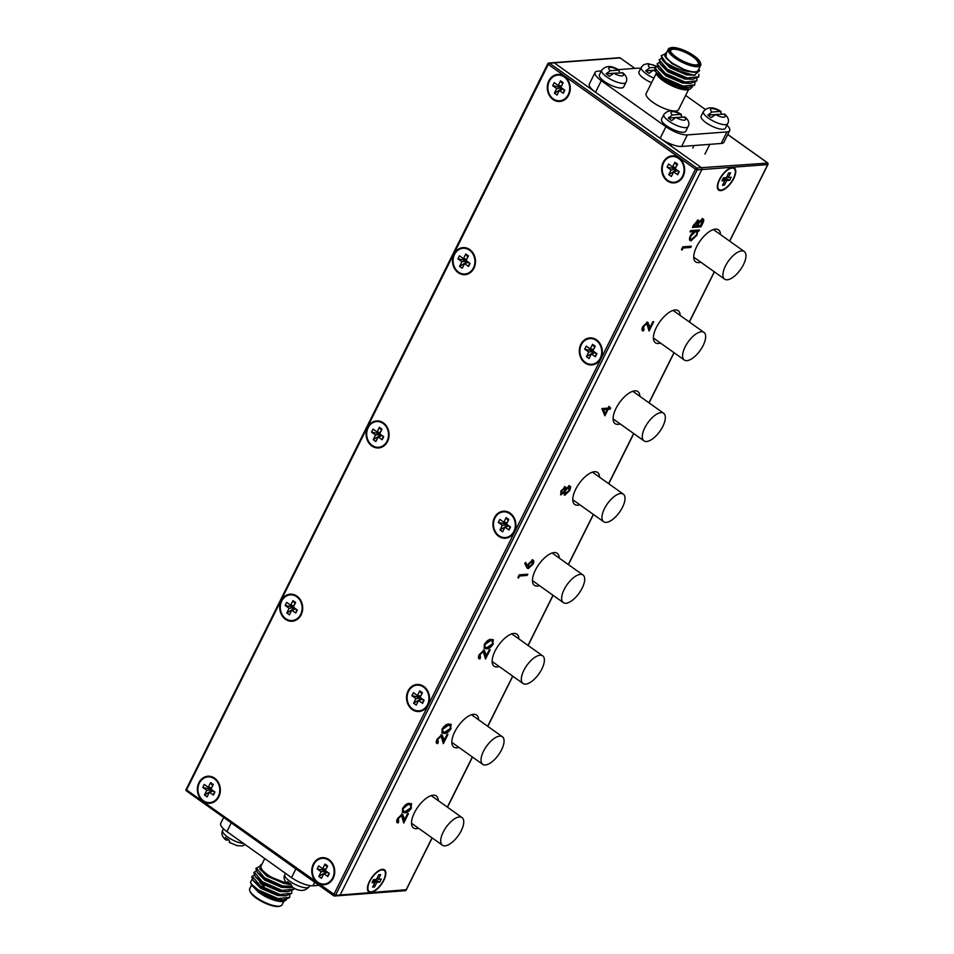 <?xml version="1.0" encoding="UTF-8"?>
<svg xmlns="http://www.w3.org/2000/svg" width="954" height="954" viewBox="0 0 954 954"><rect width="100%" height="100%" fill="white"/><g stroke="black" fill="none" stroke-linecap="round" stroke-linejoin="round"><path stroke-width="1.43" d="M459.423 816.958A16.945 7.382 125.5 0 0 444.6 829.575A16.945 7.382 125.5 0 0 442.394 845.208A16.945 7.382 125.5 0 0 445.029 845.84A16.945 7.382 125.5 0 0 459.84 833.236A16.945 7.382 125.5 0 0 462.058 817.59A16.945 7.382 125.5 0 0 459.423 816.958M499.741 736.094A16.945 7.382 125.5 0 0 484.918 748.711A16.945 7.382 125.5 0 0 482.712 764.345A16.945 7.382 125.5 0 0 485.347 764.977A16.945 7.382 125.5 0 0 500.158 752.372A16.945 7.382 125.5 0 0 502.376 736.726A16.945 7.382 125.5 0 0 499.741 736.094M313.294 864.109A13.559 11.484 -94.3 0 0 313.544 878.181A13.559 11.484 -94.3 0 0 324.265 884.716A13.559 11.484 -94.3 0 0 333.184 878.276A13.559 11.484 -94.3 0 0 332.934 864.205A13.559 11.484 -94.3 0 0 322.225 857.67A13.559 11.484 -94.3 0 0 313.294 864.109M318.708 882.76A13.559 11.484 -94.3 0 0 324.801 884.656M408.073 690.923A13.559 11.484 -94.3 0 0 408.324 704.994A13.559 11.484 -94.3 0 0 419.033 711.529A13.559 11.484 -94.3 0 0 427.964 705.078A13.559 11.484 -94.3 0 0 427.714 691.006A13.559 11.484 -94.3 0 0 416.993 684.483A13.559 11.484 -94.3 0 0 408.073 690.923M413.476 709.573A13.559 11.484 -94.3 0 0 419.569 711.469M494.47 517.64A13.559 11.484 -94.3 0 0 494.721 531.712A13.559 11.484 -94.3 0 0 505.429 538.235A13.559 11.484 -94.3 0 0 514.361 531.795A13.559 11.484 -94.3 0 0 514.111 517.724A13.559 11.484 -94.3 0 0 503.39 511.189A13.559 11.484 -94.3 0 0 494.47 517.64M499.872 536.291A13.559 11.484 -94.3 0 0 505.966 538.187M580.867 344.346A13.559 11.484 -94.3 0 0 581.117 358.43A13.559 11.484 -94.3 0 0 591.826 364.953A13.559 11.484 -94.3 0 0 600.758 358.513A13.559 11.484 -94.3 0 0 600.507 344.442A13.559 11.484 -94.3 0 0 589.787 337.907A13.559 11.484 -94.3 0 0 580.867 344.346M586.269 362.997A13.559 11.484 -94.3 0 0 592.362 364.905M663.209 162.311A13.559 11.484 -94.3 0 0 663.459 176.383A13.559 11.484 -94.3 0 0 674.168 182.918A13.559 11.484 -94.3 0 0 683.1 176.466A13.559 11.484 -94.3 0 0 682.837 162.395A13.559 11.484 -94.3 0 0 672.129 155.872A13.559 11.484 -94.3 0 0 663.209 162.311M668.611 180.962A13.559 11.484 -94.3 0 0 674.705 182.858M198.921 782.674A13.559 11.484 -94.3 0 0 199.171 796.745A13.559 11.484 -94.3 0 0 209.892 803.268A13.559 11.484 -94.3 0 0 218.812 796.828A13.559 11.484 -94.3 0 0 218.561 782.757A13.559 11.484 -94.3 0 0 207.853 776.222A13.559 11.484 -94.3 0 0 198.921 782.674M204.335 801.324A13.559 11.484 -94.3 0 0 210.429 803.22M281.263 600.626A13.559 11.484 -94.3 0 0 281.513 614.698A13.559 11.484 -94.3 0 0 292.222 621.233A13.559 11.484 -94.3 0 0 301.154 614.793A13.559 11.484 -94.3 0 0 300.904 600.71A13.559 11.484 -94.3 0 0 290.195 594.187A13.559 11.484 -94.3 0 0 281.263 600.626M286.677 619.277A13.559 11.484 -94.3 0 0 292.771 621.173M367.66 427.344A13.559 11.484 -94.3 0 0 367.91 441.416A13.559 11.484 -94.3 0 0 378.619 447.951A13.559 11.484 -94.3 0 0 387.551 441.499A13.559 11.484 -94.3 0 0 387.3 427.428A13.559 11.484 -94.3 0 0 376.591 420.905A13.559 11.484 -94.3 0 0 367.66 427.344M373.074 445.995A13.559 11.484 -94.3 0 0 379.167 447.891M454.056 254.062A13.559 11.484 -94.3 0 0 454.307 268.134A13.559 11.484 -94.3 0 0 465.015 274.657A13.559 11.484 -94.3 0 0 473.947 268.217A13.559 11.484 -94.3 0 0 473.697 254.146A13.559 11.484 -94.3 0 0 462.988 247.611A13.559 11.484 -94.3 0 0 454.056 254.062M459.47 272.713A13.559 11.484 -94.3 0 0 465.564 274.609M548.824 80.863A13.559 11.484 -94.3 0 0 549.087 94.935A13.559 11.484 -94.3 0 0 559.795 101.47A13.559 11.484 -94.3 0 0 568.715 95.03A13.559 11.484 -94.3 0 0 568.465 80.959A13.559 11.484 -94.3 0 0 557.756 74.424A13.559 11.484 -94.3 0 0 548.824 80.863M554.238 99.514A13.559 11.484 -94.3 0 0 560.332 101.41M767.648 163.098L701.44 167.677L554.238 62.857A1.359 1.145 -94.3 0 0 553.57 62.666A1.359 1.145 85.7 0 1 554.238 62.857L549.564 63.214L696.754 168.023L701.44 167.677A1.359 1.145 85.7 0 1 701.858 169.538A1.359 1.145 -94.3 0 0 701.44 167.677L554.238 62.857L620.112 57.908L634.827 68.39M406.177 889.736L340.137 895.019L701.858 169.538L697.171 169.884L335.462 895.377L340.137 895.019A1.359 1.145 85.7 0 1 339.254 895.663A1.359 1.145 -94.3 0 0 340.137 895.019L701.858 169.538L767.72 164.589L729.583 241.064M558.305 74.4A13.559 11.484 -94.3 0 0 552.557 77.191M463.525 247.587A13.559 11.484 -94.3 0 0 457.789 250.377M377.128 420.869A13.559 11.484 -94.3 0 0 371.392 423.659M290.731 594.163A13.559 11.484 -94.3 0 0 284.996 596.942M208.389 776.198A13.559 11.484 -94.3 0 0 202.653 778.989M672.677 155.836A13.559 11.484 -94.3 0 0 666.929 158.626M590.335 337.883A13.559 11.484 -94.3 0 0 584.587 340.673M503.939 511.165A13.559 11.484 -94.3 0 0 498.191 513.956M417.542 684.447A13.559 11.484 -94.3 0 0 411.794 687.238M322.762 857.646A13.559 11.484 -94.3 0 0 317.026 860.425M540.059 655.231A16.945 7.382 125.5 0 0 525.237 667.848A16.945 7.382 125.5 0 0 523.03 683.481A16.945 7.382 125.5 0 0 525.666 684.113A16.945 7.382 125.5 0 0 540.477 671.497A16.945 7.382 125.5 0 0 542.695 655.863A16.945 7.382 125.5 0 0 540.059 655.231M580.378 574.368A16.945 7.382 125.5 0 0 565.555 586.972A16.945 7.382 125.5 0 0 563.349 602.618A16.945 7.382 125.5 0 0 565.984 603.25A16.945 7.382 125.5 0 0 580.795 590.633A16.945 7.382 125.5 0 0 583.013 575A16.945 7.382 125.5 0 0 580.378 574.368M620.696 493.504A16.945 7.382 125.5 0 0 605.873 506.109A16.945 7.382 125.5 0 0 603.667 521.743A16.945 7.382 125.5 0 0 606.303 522.375A16.945 7.382 125.5 0 0 621.114 509.77A16.945 7.382 125.5 0 0 623.332 494.136A16.945 7.382 125.5 0 0 620.696 493.504M661.015 412.629A16.945 7.382 125.5 0 0 646.192 425.245A16.945 7.382 125.5 0 0 643.986 440.879A16.945 7.382 125.5 0 0 646.621 441.511A16.945 7.382 125.5 0 0 661.432 428.906A16.945 7.382 125.5 0 0 663.65 413.261A16.945 7.382 125.5 0 0 661.015 412.629M701.333 331.765A16.945 7.382 125.5 0 0 686.51 344.382A16.945 7.382 125.5 0 0 684.304 360.016A16.945 7.382 125.5 0 0 686.94 360.648A16.945 7.382 125.5 0 0 701.75 348.031A16.945 7.382 125.5 0 0 703.969 332.397A16.945 7.382 125.5 0 0 701.333 331.765M741.652 250.902A16.945 7.382 125.5 0 0 726.829 263.507A16.945 7.382 125.5 0 0 724.623 279.152A16.945 7.382 125.5 0 0 727.258 279.784A16.945 7.382 125.5 0 0 742.069 267.168A16.945 7.382 125.5 0 0 744.287 251.534A16.945 7.382 125.5 0 0 741.652 250.902M370.879 892.431A13.559 5.903 125.5 0 0 382.733 882.343A13.559 5.903 125.5 0 0 384.51 869.833A13.559 5.903 125.5 0 0 382.399 869.332A13.559 5.903 125.5 0 0 370.546 879.421A13.559 5.903 125.5 0 0 368.769 891.93A13.559 5.903 125.5 0 0 370.879 892.431M382.614 869.321L384.116 870.382A12.879 5.605 125.5 0 0 382.113 869.905A12.879 5.605 125.5 0 0 370.844 879.493A12.879 5.605 125.5 0 0 369.162 891.37A12.879 5.605 125.5 0 0 371.166 891.859A12.879 5.605 125.5 0 0 382.423 882.271A12.879 5.605 125.5 0 0 384.116 870.382A13.559 5.903 125.5 0 0 383.663 869.44M720.783 190.633A13.559 5.903 125.5 0 0 732.636 180.544A13.559 5.903 125.5 0 0 734.413 168.035A13.559 5.903 125.5 0 0 732.302 167.522A13.559 5.903 125.5 0 0 720.449 177.611A13.559 5.903 125.5 0 0 718.684 190.12A13.559 5.903 125.5 0 0 720.783 190.633M734.031 168.596A13.559 5.903 125.5 0 0 733.566 167.63M720.473 234.577A19.664 8.562 125.5 0 0 718.505 229.842A19.664 8.562 125.5 0 0 715.452 229.115A19.664 8.562 125.5 0 0 698.268 243.747A19.664 8.562 125.5 0 0 695.693 261.885A19.664 8.562 125.5 0 0 698.745 262.612A19.664 8.562 125.5 0 0 700.796 262.195M680.154 315.44A19.664 8.562 125.5 0 0 678.187 310.718A19.664 8.562 125.5 0 0 675.134 309.978A19.664 8.562 125.5 0 0 657.95 324.61A19.664 8.562 125.5 0 0 655.374 342.748A19.664 8.562 125.5 0 0 658.427 343.488A19.664 8.562 125.5 0 0 660.478 343.058M639.836 396.304A19.664 8.562 125.5 0 0 637.868 391.581A19.664 8.562 125.5 0 0 634.815 390.842A19.664 8.562 125.5 0 0 617.632 405.474A19.664 8.562 125.5 0 0 615.056 423.612A19.664 8.562 125.5 0 0 618.109 424.351A19.664 8.562 125.5 0 0 620.172 423.922M438.244 800.633A19.664 8.562 125.5 0 0 436.276 795.91A19.664 8.562 125.5 0 0 433.223 795.183A19.664 8.562 125.5 0 0 416.039 809.803A19.664 8.562 125.5 0 0 413.464 827.941A19.664 8.562 125.5 0 0 416.516 828.68A19.664 8.562 125.5 0 0 418.579 828.251M478.562 719.769A19.664 8.562 125.5 0 0 476.595 715.047A19.664 8.562 125.5 0 0 473.542 714.307A19.664 8.562 125.5 0 0 456.358 728.939A19.664 8.562 125.5 0 0 453.782 747.077A19.664 8.562 125.5 0 0 456.835 747.817A19.664 8.562 125.5 0 0 458.898 747.387M518.881 638.906A19.664 8.562 125.5 0 0 516.913 634.183A19.664 8.562 125.5 0 0 513.86 633.444A19.664 8.562 125.5 0 0 496.676 648.076A19.664 8.562 125.5 0 0 494.1 666.214A19.664 8.562 125.5 0 0 497.153 666.941A19.664 8.562 125.5 0 0 499.216 666.524M599.517 477.167A19.664 8.562 125.5 0 0 597.55 472.445A19.664 8.562 125.5 0 0 594.497 471.717A19.664 8.562 125.5 0 0 577.313 486.337A19.664 8.562 125.5 0 0 574.737 504.487A19.664 8.562 125.5 0 0 577.79 505.215A19.664 8.562 125.5 0 0 579.853 504.785M559.199 558.042A19.664 8.562 125.5 0 0 557.231 553.308A19.664 8.562 125.5 0 0 554.179 552.581A19.664 8.562 125.5 0 0 536.995 567.213A19.664 8.562 125.5 0 0 534.419 585.351A19.664 8.562 125.5 0 0 537.472 586.078A19.664 8.562 125.5 0 0 539.535 585.649M411.544 807.823C409.242 811.329 406.976 812.975 404.746 812.76L402.457 812.403L402.54 808.491C404.842 804.949 407.131 803.244 409.409 803.411L411.579 803.757L411.043 807.466C408.753 810.972 406.487 812.617 404.257 812.403L404.746 812.76M451.111 728.462C448.809 731.968 446.544 733.614 444.314 733.399L442.024 733.054L442.096 729.142C444.409 725.589 446.699 723.895 448.976 724.062L451.147 724.408L450.61 728.117C448.308 731.623 446.043 733.268 443.813 733.054L444.314 733.399M493.313 643.819C491.012 647.325 488.746 648.97 486.516 648.756L484.227 648.41L484.298 644.499C486.612 640.945 488.901 639.252 491.179 639.418L493.337 639.764L492.813 643.473C490.511 646.979 488.245 648.625 486.015 648.41L486.516 648.756M532.523 560.093C534.025 560.213 534.192 561.584 533.012 564.196L528.325 568.56L526.596 567.213L524.736 563.397L525.678 562.407L527.323 565.782L532.523 560.093L533.334 560.284M532.034 559.748C533.536 559.855 533.691 561.226 532.511 563.838L527.824 568.202L528.325 568.56L527.407 568.322M604.872 415.813L601.926 408.574L607.865 408.121L609.534 406.476L608.747 408.062L610.715 407.907L610.107 409.147L608.127 409.29L604.872 415.813M681.979 250.139L681.502 249.399L682.766 246.847L691.34 246.204L690.732 247.444L683.04 248.016L681.979 250.139M698.078 220.243L699.115 221.698L702.621 218.883C704.052 219.074 704.135 220.481 702.871 223.093L701.011 226.813L692.437 227.457L693.785 224.774L698.769 220.398M702.621 218.883L703.336 219.038M698.733 230.033L697.231 230.951L696.384 234.958L690.505 240.444L691.006 240.802C689.193 240.623 688.991 238.941 690.41 235.769L693.761 231.595L690.028 231.882L690.636 230.641L699.425 229.986L698.817 231.214L697.732 231.297L696.873 235.316L691.006 240.802L690.064 240.587M643.998 329.714L643.39 329.524L643.378 330.943C641.756 330.847 641.553 329.428 642.757 326.673L647.384 322.321L649.066 324.873L649.638 328.152L652.834 321.748L653.717 321.677L649.054 331.026L646.836 323.561L643.616 326.673L643.998 329.714L643.378 330.943L642.495 330.728M647.384 322.321L648.195 322.524M647.134 323.573L646.335 323.203L643.115 326.316L643.616 326.673M565.03 486.874L565.853 488.698L569.455 485.86L570.707 486.767L569.824 490.356L564.863 495.209L563.862 492.669L561.047 494.816L560.857 490.952L565.567 486.993M569.455 485.86L570.707 486.767L569.824 490.356M569.335 489.998L564.172 495.054M563.862 492.669L560.511 494.685M518.451 578.124L517.974 577.385L519.238 574.845L527.812 574.201L527.192 575.429L519.501 576.013L518.451 578.124M480.47 657.7L479.862 657.521L479.85 658.94C478.228 658.832 478.014 657.413 479.23 654.659L483.857 650.318L485.538 652.87L486.111 656.137L489.307 649.734L490.177 649.674L485.526 659.023L483.308 651.546L480.077 654.659L480.47 657.7L479.85 658.94L478.968 658.713M483.857 650.318L484.668 650.509M483.606 651.558L482.807 651.188L479.588 654.313L480.077 654.659M437.683 742.176L437.647 743.583C436.026 743.476 435.823 742.057 437.027 739.302L441.654 734.962L443.336 737.514L443.908 740.781L447.104 734.377L447.986 734.318L443.324 743.655L441.106 736.19L437.874 739.302L438.268 742.343L437.647 743.583L436.765 743.357M437.457 741.938L438.268 742.343M441.654 734.962L442.465 735.152M441.404 736.202L440.605 735.832L437.385 738.945L437.874 739.302M398.7 821.692L398.104 821.513L398.092 822.932C396.459 822.837 396.256 821.406 397.472 818.663L402.087 814.311L403.769 816.862L404.341 820.13L407.537 813.738L408.419 813.667L403.757 823.016L401.539 815.539L398.319 818.651L398.7 821.692L398.092 822.932L397.198 822.718M402.087 814.311L402.898 814.501M401.849 815.563L401.038 815.193L397.818 818.305L398.319 818.651M338.575 895.472A1.359 1.145 -94.3 0 0 339.254 895.663L405.116 890.714A1.359 1.145 -94.3 0 0 406.01 890.07L432.043 837.839M718.028 189.464A13.559 5.903 125.5 0 0 719.077 189.584M368.125 891.263A13.559 5.903 125.5 0 0 369.174 891.382M702.132 218.526C703.551 218.728 703.635 220.124 702.371 222.735L701.011 226.813M700.51 226.456L692.64 227.052M697.589 219.885L699.115 221.698M702.108 220.112L701.512 219.766L698.853 222.127L697.064 225.526L700.749 225.645L702.013 220.112L699.354 222.485L697.565 225.883M697.577 221.471L696.98 221.125L693.439 225.8L696.682 225.943L697.481 221.471L693.94 226.158M690.505 240.444L689.849 240.372M690.231 231.476L693.761 231.595M696.17 231.488L695.204 231.095L692.842 232.406M691.614 233.813L690.696 235.34C689.599 237.773 689.742 239.06 691.137 239.215M695.204 231.095L695.693 231.452L691.197 235.686C690.1 238.13 690.243 239.418 691.626 239.561L690.72 239.18M691.626 239.561L696.134 235.328C697.255 232.859 697.1 231.572 695.693 231.452L695.955 231.262M690.636 246.263L690.732 247.444M690.231 247.086L683.04 248.016M682.539 247.67L681.597 249.543M643.115 326.316L643.497 329.357M642.889 330.585L642.269 330.513M646.884 321.975L649.638 328.152M653.013 321.736L648.875 330.024M608.831 406.523L608.747 408.062M610.023 407.966L610.107 409.147M609.606 408.789L608.127 409.29M607.626 408.944L604.562 415.097M607.245 409.361L603.023 409.29L605.206 413.464L607.245 409.361L603.524 409.636L605.206 413.464M564.529 486.516L565.853 488.698L564.875 490.249L565.006 493.612M568.954 485.514L570.206 486.421M569.037 487.1L566.282 488.162M568.357 486.743L568.846 487.1L565.364 490.594L565.507 493.969L564.816 493.612M563.886 487.756L564.386 488.114L561.202 490.594L560.845 493.146L561.679 493.576L564.47 490.69L564.386 488.114L561.703 490.952L561.679 493.576M565.507 493.969L568.954 490.404L568.834 486.85M525.463 562.633L527.323 565.782M527.824 568.202L527.168 568.107M532.129 561.334L531.461 560.976L528.206 564.208L528.468 566.974M531.461 560.976L531.962 561.322L528.707 564.565L528.969 567.32L528.254 566.962M528.969 567.32L532.165 564.196L531.927 561.083M527.109 574.248L527.192 575.429M526.703 575.083L519.501 576.013M519.012 575.656L518.07 577.54M486.015 648.41L484 648.207M493.087 639.621L492.813 643.473M484.704 644.033L485.192 647.265L487.124 647.527L492.455 643.843L492.455 641.005L490.058 640.289L484.704 644.033L484.966 647.05M490.058 640.289L490.559 640.647L485.204 644.391M492.455 641.005L490.559 640.647M479.588 654.313L479.969 657.342M479.361 658.582L478.741 658.499M483.356 649.96L486.111 656.137M489.485 649.722L485.347 658.021M443.813 733.054L441.797 732.851M450.884 724.265L450.61 728.117M442.501 728.677L442.99 731.909L444.922 732.171L450.252 728.486L450.252 725.648L447.855 724.933L442.501 728.677L442.763 731.694M447.855 724.933L448.356 725.29L443.002 729.035M450.252 725.648L448.356 725.29M437.385 738.945L437.767 741.985M437.159 743.226L436.538 743.142M441.153 734.604L443.908 740.781M447.283 734.365L443.145 742.665M404.257 812.403L402.23 812.2M411.317 803.614L411.043 807.466M402.934 808.038L403.423 811.258L405.367 811.52L410.685 807.847L410.685 804.997L408.3 804.294L402.934 808.038L403.196 811.043M408.3 804.294L403.435 808.384M410.685 804.997L408.789 804.639M397.818 818.305L398.212 821.346M397.591 822.575L396.983 822.491M401.586 813.965L404.341 820.13M407.716 813.714L403.578 822.014M324.205 884.036A12.879 10.911 -94.3 0 0 333.9 874.293A12.879 10.911 -94.3 0 0 328.713 860.222A12.879 10.911 -94.3 0 0 322.273 858.35A12.879 10.911 -94.3 0 0 312.578 868.092A12.879 10.911 -94.3 0 0 317.765 882.164A12.879 10.911 -94.3 0 0 324.205 884.036L325.29 883.953A12.879 10.911 -94.3 0 0 330.537 881.878M318.684 865.874L322.69 868.724L325.004 864.074L327.639 865.946L325.326 870.597L329.333 873.447L327.806 876.511L323.8 873.661L321.474 878.312L318.839 876.428L321.164 871.789L317.157 868.939L318.684 865.874M321.164 871.789L326.22 871.24M317.157 868.939L325.326 870.585M327.806 876.511L328.772 873.053M327.842 872.397L323.8 873.661M326.029 869.189L322.69 868.724M328.856 859.542A12.879 10.911 -94.3 0 0 323.358 858.266L322.273 858.35M325.004 864.074L327.019 867.21M318.839 876.428L326.793 871.646M418.985 710.849A12.879 10.911 -94.3 0 0 428.68 701.107A12.879 10.911 -94.3 0 0 423.493 687.023A12.879 10.911 -94.3 0 0 417.053 685.151A12.879 10.911 -94.3 0 0 407.358 694.906A12.879 10.911 -94.3 0 0 412.545 708.977A12.879 10.911 -94.3 0 0 418.985 710.849L420.058 710.766A12.879 10.911 -94.3 0 0 425.317 708.679M413.452 692.687L417.458 695.538L419.784 690.887L422.419 692.759L420.094 697.41L424.101 700.26L422.574 703.325L418.567 700.474L416.254 705.125L413.619 703.241L415.932 698.59L411.925 695.74L413.452 692.687M415.932 698.59L420.988 698.042M411.925 695.74L420.106 697.398M422.574 703.325L423.54 699.866M422.61 699.199L418.567 700.474M420.797 696.003L417.458 695.538M423.636 686.343A12.879 10.911 -94.3 0 0 418.126 685.067L417.053 685.151M419.784 690.887L421.787 694.023M413.619 703.241L421.561 698.459M292.174 620.553A12.879 10.911 -94.3 0 0 301.869 610.81A12.879 10.911 -94.3 0 0 296.682 596.727A12.879 10.911 -94.3 0 0 290.243 594.855A12.879 10.911 -94.3 0 0 280.548 604.609A12.879 10.911 -94.3 0 0 285.735 618.681A12.879 10.911 -94.3 0 0 292.174 620.553L293.26 620.47A12.879 10.911 -94.3 0 0 298.507 618.383M286.653 602.391L290.66 605.241L292.973 600.591L295.609 602.463L293.295 607.114L297.29 609.964L295.764 613.028L291.769 610.178L289.444 614.829L286.808 612.945L289.134 608.294L285.127 605.444L286.653 602.391M289.134 608.294L294.19 607.758M285.127 605.444L293.295 607.102M295.764 613.028L296.742 609.57M295.812 608.902L291.769 610.178M293.999 605.707L290.66 605.241M296.825 596.059A12.879 10.911 -94.3 0 0 291.328 594.783L290.243 594.855M292.973 600.591L294.977 603.727M286.808 612.945L294.762 608.163M505.381 537.567A12.879 10.911 -94.3 0 0 515.077 527.812A12.879 10.911 -94.3 0 0 509.889 513.741A12.879 10.911 -94.3 0 0 503.45 511.869A12.879 10.911 -94.3 0 0 493.755 521.611A12.879 10.911 -94.3 0 0 498.942 535.695A12.879 10.911 -94.3 0 0 505.381 537.567L506.455 537.484A12.879 10.911 -94.3 0 0 511.714 535.397M499.848 519.393L503.855 522.243L506.18 517.593L508.816 519.477L506.491 524.128L510.497 526.978L508.971 530.03L504.964 527.18L502.651 531.831L500.015 529.959L502.329 525.308L498.322 522.458L499.848 519.393M502.329 525.308L507.385 524.76M498.322 522.458L506.502 524.104M508.971 530.03L509.937 526.572M509.007 525.916L504.964 527.18M507.194 522.72L503.855 522.243M510.032 513.061A12.879 10.911 -94.3 0 0 504.523 511.785L503.45 511.869M506.18 517.593L508.184 520.729M500.015 529.959L507.957 525.165M378.571 447.271A12.879 10.911 -94.3 0 0 388.266 437.528A12.879 10.911 -94.3 0 0 383.079 423.445A12.879 10.911 -94.3 0 0 376.639 421.573A12.879 10.911 -94.3 0 0 366.944 431.327A12.879 10.911 -94.3 0 0 372.132 445.399A12.879 10.911 -94.3 0 0 378.571 447.271L379.656 447.187A12.879 10.911 -94.3 0 0 384.903 445.101M373.05 429.109L377.057 431.959L379.37 427.309L382.005 429.181L379.692 433.831L383.687 436.682L382.16 439.746L378.166 436.896L375.84 441.547L373.205 439.663L375.53 435.012L371.523 432.162L373.05 429.109M375.53 435.012L380.586 434.464M371.523 432.162L379.692 433.82M382.16 439.746L383.138 436.288M382.208 435.62L378.166 436.896M380.384 432.424L377.057 431.959M383.222 422.765A12.879 10.911 -94.3 0 0 377.724 421.489L376.639 421.573M379.37 427.309L381.373 430.445M373.205 439.663L381.159 434.881M591.778 364.273A12.879 10.911 -94.3 0 0 601.473 354.53A12.879 10.911 -94.3 0 0 596.286 340.459A12.879 10.911 -94.3 0 0 589.846 338.587A12.879 10.911 -94.3 0 0 580.151 348.329A12.879 10.911 -94.3 0 0 585.339 362.401A12.879 10.911 -94.3 0 0 591.778 364.273L592.851 364.201A12.879 10.911 -94.3 0 0 598.11 362.115M586.245 346.111L590.252 348.961L592.577 344.311L595.213 346.195L592.887 350.845L596.894 353.695L595.368 356.748L591.361 353.898L589.047 358.549L586.412 356.677L588.725 352.026L584.719 349.176L586.245 346.111M588.725 352.026L593.782 351.477M584.719 349.176L592.899 350.822M595.368 356.748L596.333 353.29M595.403 352.634L591.361 353.898M593.591 349.426L590.252 348.961M596.429 339.779A12.879 10.911 -94.3 0 0 590.92 338.503L589.846 338.587M592.577 344.311L594.581 347.447M586.412 356.677L594.354 351.883M464.968 273.989A12.879 10.911 -94.3 0 0 474.663 264.234A12.879 10.911 -94.3 0 0 469.475 250.163A12.879 10.911 -94.3 0 0 463.036 248.29A12.879 10.911 -94.3 0 0 453.341 258.033A12.879 10.911 -94.3 0 0 458.528 272.117A12.879 10.911 -94.3 0 0 464.968 273.989L466.053 273.905A12.879 10.911 -94.3 0 0 471.3 271.818M459.446 255.815L463.453 258.665L465.767 254.014L468.402 255.899L466.089 260.549L470.083 263.399L468.557 266.452L464.562 263.602L462.237 268.253L459.601 266.381L461.927 261.73L457.92 258.88L459.446 255.815M461.927 261.73L466.983 261.181M457.92 258.88L466.089 260.525M468.557 266.452L469.535 262.994M468.605 262.338L464.562 263.602M466.78 259.142L463.453 258.665M469.618 249.483A12.879 10.911 -94.3 0 0 464.121 248.207L463.036 248.29M465.767 254.014L467.77 257.151M459.601 266.381L467.555 261.587M209.832 802.6A12.879 10.911 -94.3 0 0 219.527 792.846A12.879 10.911 -94.3 0 0 214.34 778.774A12.879 10.911 -94.3 0 0 207.9 776.902A12.879 10.911 -94.3 0 0 198.205 786.645A12.879 10.911 -94.3 0 0 203.393 800.728A12.879 10.911 -94.3 0 0 209.832 802.6L210.917 802.517A12.879 10.911 -94.3 0 0 216.164 800.43M204.311 784.426L208.318 787.277L210.631 782.626L213.267 784.51L210.953 789.161L214.948 792.011L213.422 795.076L209.427 792.214L207.101 796.864L204.466 794.992L206.791 790.341L202.785 787.491L204.311 784.426M206.791 790.341L211.848 789.793M202.785 787.491L210.953 789.137M213.422 795.076L214.4 791.617M213.469 790.949L209.427 792.214M211.657 787.754L208.318 787.277M214.483 778.094A12.879 10.911 -94.3 0 0 208.986 776.818L207.9 776.902M210.631 782.626L212.647 785.762M204.466 794.992L212.42 790.198M674.108 182.238A12.879 10.911 -94.3 0 0 683.803 172.483A12.879 10.911 -94.3 0 0 678.616 158.412A12.879 10.911 -94.3 0 0 672.188 156.539A12.879 10.911 -94.3 0 0 662.493 166.294A12.879 10.911 -94.3 0 0 667.681 180.366A12.879 10.911 -94.3 0 0 674.108 182.238L675.193 182.154A12.879 10.911 -94.3 0 0 680.44 180.067M668.587 164.064L672.594 166.914L674.907 162.275L677.543 164.148L675.229 168.798L679.236 171.648L677.71 174.713L673.703 171.863L671.389 176.502L668.754 174.63L671.067 169.979L667.061 167.129L668.587 164.064M671.067 169.979L676.124 169.43M667.061 167.129L675.241 168.786M677.71 174.713L678.676 171.255M677.745 170.587L673.703 171.863M675.933 167.391L672.594 166.914M678.771 157.732A12.879 10.911 -94.3 0 0 673.262 156.456L672.188 156.539M674.907 162.275L676.923 165.4M668.754 174.63L676.696 169.848M559.736 100.79A12.879 10.911 -94.3 0 0 569.431 91.047A12.879 10.911 -94.3 0 0 564.243 76.976A12.879 10.911 -94.3 0 0 557.816 75.104A12.879 10.911 -94.3 0 0 548.121 84.846A12.879 10.911 -94.3 0 0 553.308 98.918A12.879 10.911 -94.3 0 0 559.736 100.79L560.821 100.719A12.879 10.911 -94.3 0 0 566.068 98.632M554.214 82.628L558.221 85.478L560.535 80.828L563.17 82.7L560.857 87.351L564.863 90.201L563.337 93.265L559.33 90.415L557.017 95.066L554.381 93.194L556.695 88.543L552.688 85.693L554.214 82.628M556.695 88.543L561.751 87.995M552.688 85.693L560.869 87.339M563.337 93.265L564.303 89.807M563.373 89.151L559.33 90.415M561.56 85.943L558.221 85.478M564.398 76.296A12.879 10.911 -94.3 0 0 558.889 75.02L557.816 75.104M560.535 80.828L562.55 83.964M554.381 93.194L562.323 88.4M373.551 879.636L376.448 879.421L378.762 874.77L380.67 874.627L378.356 879.278L381.254 879.063L379.728 882.116L376.83 882.343L374.505 886.993L372.609 887.137L374.922 882.486L372.024 882.7L373.551 879.636M374.922 882.486L373.014 880.721M379.728 882.116L375.089 879.528M373.515 879.695L376.83 882.343M378.356 879.278L376.913 878.491M367.66 890.309A12.879 5.605 125.5 0 0 367.672 890.309L369.162 891.37M374.505 886.993L373.586 885.157M734.02 168.584A12.879 5.605 125.5 0 0 732.016 168.107A12.879 5.605 125.5 0 0 720.759 177.682A12.879 5.605 125.5 0 0 719.066 189.572A12.879 5.605 125.5 0 0 721.069 190.049A12.879 5.605 125.5 0 0 732.338 180.473A12.879 5.605 125.5 0 0 734.02 168.584L732.529 167.522A12.879 5.605 125.5 0 0 732.517 167.51M723.454 177.838L726.352 177.623L728.677 172.972L730.585 172.829L728.26 177.48L731.158 177.253L729.631 180.318L726.733 180.533L724.42 185.183L722.512 185.326L724.825 180.676L721.928 180.902L723.454 177.838M724.825 180.676L722.917 178.923M729.631 180.318L724.992 177.718M723.43 177.897L726.733 180.533M728.26 177.48L726.817 176.693M717.575 188.498A12.879 5.605 125.5 0 0 717.575 188.51L719.066 189.572M724.42 185.183L723.49 183.347M675.718 57.18A17.22 5.283 26.5 0 0 693.141 65.087A17.22 5.283 26.5 0 0 700.212 62.248A17.22 5.283 26.5 0 0 693.999 55.809A17.22 5.283 26.5 0 0 671.02 47.7A17.22 5.283 26.5 0 0 675.718 57.18M700.212 62.248L700.606 63.274A18.078 5.545 -153.5 0 1 700.677 65.301A18.078 5.545 -153.5 0 1 674.895 57.955A18.078 5.545 -153.5 0 1 668.301 49.167A18.078 5.545 -153.5 0 1 669.958 47.998L671.02 47.7M676.267 57.145A16.194 4.961 -153.5 0 1 670.423 51.087A16.194 4.961 -153.5 0 1 677.066 48.415A16.194 4.961 -153.5 0 1 693.451 55.845A16.194 4.961 -153.5 0 1 697.863 64.765A16.194 4.961 -153.5 0 1 676.267 57.145M697.279 64.884A15.324 4.698 26.5 0 0 698.209 64.073A15.324 4.698 26.5 0 0 692.628 56.62A15.324 4.698 26.5 0 0 670.769 50.395A15.324 4.698 26.5 0 0 670.674 51.623M656.257 73.613L656.137 73.267C656.781 75.247 659.083 77.632 663.054 80.398L677.781 87.661L689.885 89.223L688.371 89.64A18.949 5.807 -153.5 0 1 663.102 80.72A18.949 5.807 -153.5 0 1 656.269 73.637M689.885 89.223L692.21 87.076M665.725 62.499L669.839 65.015C677.113 68.962 684.197 71.228 691.113 71.836A18.949 5.807 26.5 0 0 698.888 68.891L699.604 70.715L694.25 75.223L679.021 71.025A21.525 6.595 -153.5 0 1 669.41 65.421A21.525 6.595 -153.5 0 1 665.725 62.499L661.194 55.773L664.485 54.187M666.524 52.744A18.949 5.807 26.5 0 0 667.24 59.184L665.797 57.645L666.524 52.744M668.301 49.167L665.749 54.295A18.078 5.545 26.5 0 0 672.331 63.083A18.078 5.545 26.5 0 0 698.113 70.429L700.677 65.301M694.906 82.76L694.75 84.906L683.112 86.11L663.388 77.489L655.088 67.996L657.223 66.518M694.607 85.156L688.526 87.458L682.861 86.623L663.137 78.001L656.245 72.17L654.766 68.998A21.525 6.595 26.5 0 1 654.981 68.163A21.525 6.595 26.5 0 1 655.112 67.949M679.021 71.025L669.231 65.766L662.338 59.947L661.289 55.511M698.877 74.281L698.817 76.749L687.178 77.966L667.454 69.332L659.154 59.852L661.289 58.373M698.674 77L692.592 79.301L686.928 78.478L667.204 69.845L660.299 64.013L659.262 59.577M696.933 78.681L696.778 80.828L685.151 82.044L665.427 73.41L657.127 63.93L659.262 62.451M696.635 81.078L690.553 83.38L684.9 82.545L665.165 73.923L658.272 68.092L657.234 63.656M688.561 89.593L678.58 109.615A18.078 5.545 -153.5 0 1 652.798 102.269A18.078 5.545 -153.5 0 1 646.204 93.48L656.197 73.446M691.113 71.836L684.423 69.63L672.153 63.095L667.24 59.184M656.137 73.267L656.233 72.158L664.02 79.397L680.953 86.683L688.526 87.458M684.423 69.63L671.902 63.608L664.699 55.892M695.037 75.223L686.797 74.972L669.863 67.686L662.672 60.364M692.974 79.313L684.757 79.039L667.836 71.765L660.645 64.431M690.934 83.392L682.73 83.117L665.797 75.831L658.606 68.509M688.907 87.47L680.703 87.196L663.769 79.909L656.579 72.587M672.153 63.095L665.999 57.884M694.25 75.223L687.047 74.46L670.125 67.174L662.338 59.947M692.592 79.301L685.02 78.538L668.086 71.252L660.299 64.013M690.553 83.38L682.981 82.604L666.059 75.33L658.272 68.092M601.354 70.906L597.848 71.168A16.945 5.199 26.5 0 0 595.105 72.456A16.945 5.199 26.5 0 0 601.282 80.696L665.928 126.727A16.945 5.199 26.5 0 0 687.357 134.908L726.948 131.926A16.945 5.199 26.5 0 0 729.679 130.638A16.945 5.199 26.5 0 0 726.924 125.189M601.282 80.696L595.523 92.252L660.168 138.282L665.928 126.727M640.706 68.402A16.945 5.199 26.5 0 0 637.439 68.199L618.204 69.642M705.209 109.364L685.64 95.436M687.357 134.908L681.597 146.463L721.188 143.482L726.948 131.926M729.679 130.638L723.919 142.194A16.945 5.199 -153.5 0 1 721.188 143.482M681.597 146.463A16.945 5.199 -153.5 0 1 660.168 138.282M595.523 92.252A16.945 5.199 -153.5 0 1 589.345 84.012L595.105 72.456M688.12 126.596A13.559 4.15 26.5 0 1 668.778 121.086A13.559 4.15 26.5 0 1 663.841 114.492L661.539 119.119A13.559 4.15 26.5 0 0 666.476 125.713A13.559 4.15 26.5 0 0 685.819 131.223L688.12 126.596C689.778 123.555 688.776 120.395 685.139 117.139L675.897 117.473A8.133 2.492 26.5 0 0 684.256 120.18A8.133 2.492 26.5 0 0 684.161 116.853M681.979 117.056L680.679 114.373L672.415 114.993L668.229 118.093A13.165 4.031 -153.5 0 0 669.863 119.345A13.165 4.031 -153.5 0 0 671.711 120.574L675.897 117.473M663.841 114.492C668.05 109.555 673.941 109.567 681.502 114.54L680.679 114.373A8.133 2.492 26.5 0 0 672.32 111.678A8.133 2.492 26.5 0 0 672.415 114.993M675.48 117.545L668.229 118.093M727.711 123.626A13.559 4.15 26.5 0 1 708.369 118.117A13.559 4.15 26.5 0 1 703.432 111.523L701.13 116.138A13.559 4.15 26.5 0 0 706.067 122.732A13.559 4.15 26.5 0 0 725.398 128.241L727.711 123.626C729.369 120.574 728.367 117.425 724.73 114.158L715.488 114.504A8.133 2.492 26.5 0 0 723.847 117.199A8.133 2.492 26.5 0 0 723.752 113.884M721.57 114.086L720.27 111.403L712.006 112.023L707.82 115.112A13.165 4.031 -153.5 0 0 709.442 116.364A13.165 4.031 -153.5 0 0 711.302 117.592L715.488 114.504M703.432 111.523C707.641 106.574 713.532 106.586 721.093 111.57L720.27 111.403A8.133 2.492 26.5 0 0 711.911 108.696A8.133 2.492 26.5 0 0 712.006 112.023M715.071 114.575L707.82 115.112M625.955 82.342A13.559 4.15 26.5 0 1 606.625 76.833A13.559 4.15 26.5 0 1 601.688 70.238L599.386 74.853A13.559 4.15 26.5 0 0 604.323 81.448A13.559 4.15 26.5 0 0 623.654 86.957L625.955 82.342C627.613 79.289 626.623 76.141 622.974 72.874L613.732 73.219A8.133 2.492 26.5 0 0 622.091 75.915A8.133 2.492 26.5 0 0 621.996 72.599M619.814 72.802L618.514 70.119L610.25 70.739L606.076 73.828A13.165 4.031 -153.5 0 0 607.698 75.08A13.165 4.031 -153.5 0 0 609.558 76.308L613.732 73.219M601.688 70.238C605.897 65.289 611.776 65.301 619.337 70.274L618.514 70.119A8.133 2.492 26.5 0 0 610.155 67.412A8.133 2.492 26.5 0 0 610.25 70.739M613.315 73.291L606.076 73.828M653.872 78.109A13.559 4.15 26.5 0 1 646.216 73.852A13.559 4.15 26.5 0 1 641.279 67.257L638.977 71.884A13.559 4.15 26.5 0 0 643.914 78.478A13.559 4.15 26.5 0 0 651.57 82.724M655.47 67.34L649.841 67.758L645.667 70.858A13.165 4.031 -153.5 0 0 647.289 72.099A13.165 4.031 -153.5 0 0 649.137 73.339L653.323 70.238L654.981 70.119M652.906 70.31L645.667 70.858M309.692 885.598L309.12 886.743A13.559 4.15 -153.5 0 1 289.789 881.234A13.559 4.15 -153.5 0 1 284.852 874.639C283.195 877.68 284.185 880.84 287.834 884.108L288.812 884.382L287.512 881.699A13.165 4.031 26.5 0 0 289.134 882.951A13.165 4.031 26.5 0 0 290.994 884.179L292.294 886.862M288.812 884.382L290.982 884.215M243.628 843.515A13.559 4.15 -153.5 0 1 227.636 836.968A13.559 4.15 -153.5 0 1 222.687 830.374C221.042 833.426 222.032 836.575 225.669 839.842L226.658 840.116L225.347 837.433A13.165 4.031 26.5 0 0 226.98 838.685A13.165 4.031 26.5 0 0 228.829 839.914L230.141 842.597M226.658 840.116L228.817 839.961M280.44 906.002L279.379 906.3A17.22 5.283 -153.5 0 1 256.399 898.191A17.22 5.283 -153.5 0 1 250.198 891.751L249.793 890.726A18.078 5.545 26.5 0 0 256.316 897.487A18.078 5.545 26.5 0 0 280.44 906.002A18.078 5.545 26.5 0 0 282.098 904.833L283.875 901.256M251.558 885.038L249.721 888.699A18.078 5.545 26.5 0 0 249.793 890.726M261.837 864.407A18.949 5.807 26.5 0 0 267.192 874.782A18.949 5.807 26.5 0 0 280.524 881.77L266.81 875.14L260.382 869.678L260.704 864.729L261.837 864.407M252.202 879.075L250.437 882.378L251.701 884.453A21.525 6.595 26.5 0 0 258.14 890.297A21.525 6.595 26.5 0 0 262.6 893.159L252.023 885.694L250.473 882.462M284.471 901.089L283.684 901.315A18.949 5.807 -153.5 0 1 264.663 896.211L284.471 901.089L286.51 899.694M258.951 866.661L255.863 868.748L257.258 872.397L264.151 878.229L283.887 886.862L292.783 887.435M256.221 867.961L264.413 877.716L282.682 885.98L291.018 886.171M251.701 884.453L258.319 889.951L278.043 898.573L289.67 897.368L289.825 895.222M254.181 874.901L251.796 876.893L253.192 880.554L260.096 886.385L279.82 895.007L285.473 895.842L291.554 893.54M252.154 876.118L260.347 885.872L280.071 894.494L291.697 893.29L291.864 891.143M256.221 870.835L253.824 872.815L255.231 876.476L262.123 882.307L281.847 890.929L287.512 891.763L293.593 889.462M254.181 872.039L262.374 881.794L282.098 890.428L293.737 889.211L294.011 888.043M262.6 893.159L277.781 899.085L283.445 899.92L289.527 897.607M286.915 883.237A18.078 5.545 -153.5 0 1 267.645 874.746A18.078 5.545 -153.5 0 1 261.062 865.958L264.759 858.564M292.699 887.387A21.525 6.595 -153.5 0 1 282.682 885.98M252.035 885.419L258.689 892.372L264.663 896.211M280.524 881.77L287.082 883.404M264.175 886.314A13.606 4.174 -153.5 0 1 259.667 881.997M252.023 885.694L258.951 891.859L275.873 899.145L281.907 899.813M253.192 880.554L260.979 887.78L277.912 895.067L285.473 895.842M255.231 876.476L263.006 883.714L279.939 890.988L287.512 891.763M257.258 872.397L265.045 879.636L281.967 886.922L289.539 887.685M260.382 869.678L267.072 875.557L286.772 883.356M258.689 892.372L275.623 899.658L283.827 899.92M253.537 880.971L260.728 888.293L277.65 895.579L285.854 895.854M255.565 876.893L262.755 884.215L279.689 891.501L287.893 891.775M257.592 872.815L264.795 880.148L281.716 887.423L289.921 887.697M259.619 868.593L266.822 876.07L283.743 883.356L287.703 883.988M319.053 885.348L312.972 885.801A16.945 5.199 -153.5 0 1 291.542 877.632L226.897 831.602A16.945 5.199 -153.5 0 1 220.72 823.362L223.677 817.435M333.745 894.721L695.466 169.228L548.264 64.419L186.555 789.912L335.462 895.377A1.359 1.145 85.7 0 1 333.888 895.818L333.745 894.721M547.99 63.656A1.359 1.145 85.7 0 1 549.564 63.214L548.264 64.419L547.99 63.656M696.754 168.023A1.359 1.145 85.7 0 1 697.171 169.884L695.466 169.228L696.754 168.023M186.698 791.009L186.066 789.244A1.359 1.359 0 0 0 186.495 790.961L333.685 895.77A1.359 1.359 0 0 0 334.568 896.021L339.254 895.663M186.28 789.149L547.775 63.763A1.359 1.359 0 0 1 548.884 63.012L619.432 57.717A1.359 1.145 85.7 0 1 620.112 57.908L620.315 57.955A1.359 1.359 0 0 0 619.432 57.717M447.354 807.132L472.361 756.975M487.673 726.268L512.68 676.112M527.991 645.393L552.998 595.248M568.31 564.529L593.316 514.385M608.628 483.666L633.635 433.51M648.947 402.803L673.953 352.646M689.265 321.927L714.272 271.783M767.851 164.195L767.72 164.589A1.359 1.145 85.7 0 0 767.302 162.717L727.735 134.55M620.434 58.146L634.947 68.378M653.323 70.238A8.133 2.492 26.5 0 0 655.696 71.431M657.032 66.565A8.133 2.492 26.5 0 0 649.435 64.478A8.133 2.492 26.5 0 0 649.841 67.758M291.542 877.632L295.907 868.867M231.262 822.837L226.897 831.602M314.725 882.271L312.972 885.801M442.394 845.208L411.508 823.219M462.058 817.59L431.172 795.6M482.712 764.345L451.826 742.355M502.376 736.726L471.491 714.737M523.03 683.481L492.145 661.492M542.695 655.863L511.809 633.873M563.349 602.618L532.463 580.628M583.013 575L552.127 553.01M603.667 521.743L572.782 499.753M623.332 494.136L592.446 472.135M643.986 440.879L613.1 418.889M663.65 413.261L632.764 391.271M684.304 360.016L653.418 338.026M703.969 332.397L673.083 310.408M724.623 279.152L693.737 257.163M744.287 251.534L713.401 229.544M729.715 241.159L767.934 164.482A1.359 1.359 0 0 0 767.505 162.776L727.771 134.478M405.116 890.714A1.359 1.359 0 0 0 406.225 889.963L432.174 837.934M447.486 807.215L472.492 757.071M487.804 726.352L512.811 676.195M528.122 645.488L553.129 595.332M568.441 564.625L593.436 514.468M608.759 483.75L633.754 433.605M649.078 402.886L674.073 352.741M689.396 322.023L714.391 271.866M668.563 82.032L668.909 81.352M670.9 145.926L671.676 144.376M704.934 154.095L709.8 144.34M692.795 148.049L694.059 145.521M641.279 67.257L643.807 64.598L647.993 63.632L657.127 66.315M309.12 886.743C304.922 891.68 299.031 891.668 291.471 886.695M285.508 873.327L284.852 874.639M245.202 844.636L242.495 845.888L237.152 845.697L229.318 842.43M223.474 828.811L222.687 830.374M283.445 899.92L280.607 899.825"/></g></svg>
